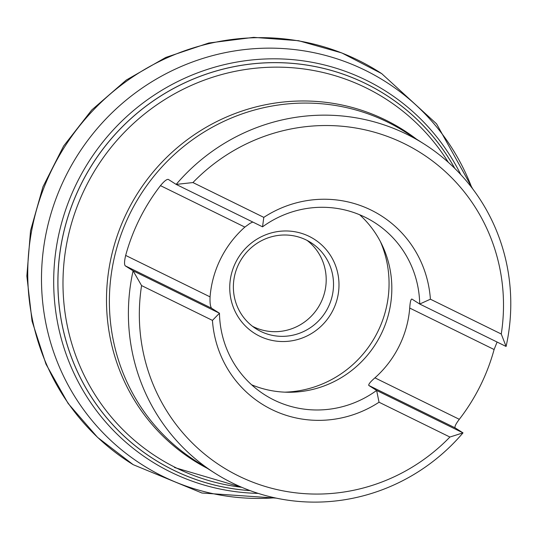 <?xml version="1.0" encoding="UTF-8"?>
<svg xmlns="http://www.w3.org/2000/svg" width="537" height="537" viewBox="0 0 537 537"><rect width="100%" height="100%" fill="white"/><g stroke="black" fill="none" stroke-linecap="round" stroke-linejoin="round"><path stroke-width="0.81" d="M501.263 334.014A185.728 180.6 122.4 0 0 404.267 143.634A185.728 180.6 122.4 0 0 192.937 182.56L263.801 217.371A111.441 108.36 -57.6 0 1 430.399 299.203L501.263 334.014L506.089 346.459L419.719 304.036A102.151 99.332 122.4 0 0 374.376 222.419A102.151 99.332 122.4 0 0 365.153 217.243A102.151 99.332 122.4 0 0 262.539 226.829L263.801 217.371M449.899 437.037L463.008 432.869A195.018 189.628 -57.6 0 1 215.001 473.231A195.018 189.628 -57.6 0 1 133.089 270.809L141.573 285.583A185.728 180.6 122.4 0 0 238.569 475.963A185.728 180.6 122.4 0 0 449.899 437.037L379.035 402.226A111.441 108.36 -57.6 0 1 212.437 320.394L219.458 313.232A102.151 99.332 122.4 0 0 264.801 394.856A102.151 99.332 122.4 0 0 376.638 390.439L379.035 402.226M430.399 299.203L419.719 304.036L411.852 299.035C410.818 299.169 410.107 302.177 409.718 308.063A102.151 99.332 -57.6 0 1 374.92 377.853C370.429 381.76 368.382 384.284 368.771 385.445L376.638 390.439L463.008 432.869L455.134 427.868C454.456 426.714 455.846 423.861 459.31 419.31A195.018 189.628 122.4 0 0 494.107 349.52L497.087 342.042M192.937 182.56L176.17 184.406L168.303 179.405C166.745 179.136 164.134 181.211 160.469 185.634A195.018 189.628 122.4 0 0 125.671 255.424C124.342 261.009 124.188 264.473 125.222 265.808L133.089 270.809L219.458 313.232L211.591 308.238C210.329 306.64 209.819 302.861 210.068 296.88A102.151 99.332 -57.6 0 1 244.859 227.091L249.974 223.365L252.766 222.029M262.539 226.829L176.17 184.406A195.018 189.628 -57.6 0 1 406.576 134.163A195.018 189.628 -57.6 0 1 424.176 144.037A195.018 189.628 -57.6 0 1 506.089 346.459M141.573 285.583L212.437 320.394M251.618 384.787A102.151 99.332 122.4 0 0 375.524 344.177A102.151 99.332 122.4 0 0 359.656 214.753M284.872 392.158A106.796 103.842 122.4 0 0 380.458 241.731M309.218 236.401A55.72 54.177 -57.6 0 1 314.064 331.873A55.72 54.177 -57.6 0 1 229.809 290.483A55.72 54.177 -57.6 0 1 309.218 236.401M307.077 240.401A51.075 49.666 -57.6 0 1 318.307 307.245A51.075 49.666 -57.6 0 1 253.35 326.718A51.075 49.666 -57.6 0 1 252.504 326.295M306.231 239.979A51.075 49.666 122.4 0 0 240.133 261.371A51.075 49.666 122.4 0 0 256.055 328.785A51.075 49.666 122.4 0 0 325.368 312.306A51.075 49.666 122.4 0 0 310.842 242.563A51.075 49.666 122.4 0 0 306.231 239.979M250.02 490.583A215.901 209.933 -57.6 0 1 66.313 222.399A215.901 209.933 -57.6 0 1 365.898 83.705A215.901 209.933 -57.6 0 1 454.758 168.37M250.108 490.617A215.934 209.967 -57.6 0 1 66.252 222.432A215.934 209.967 -57.6 0 1 365.898 83.671A215.934 209.967 -57.6 0 1 454.826 168.437M258.183 493.389A219.036 212.981 -57.6 0 1 60.909 225.6A219.036 212.981 -57.6 0 1 366.133 80.167A219.036 212.981 -57.6 0 1 460.766 174.572M274.729 497.806A226.923 220.653 -57.6 0 1 46.464 231.521A226.923 220.653 -57.6 0 1 365.173 70.266A226.923 220.653 -57.6 0 1 471.795 187.668M276.179 498.121L201.966 493.02L133.203 464.673A231.682 225.285 -57.6 0 1 57.627 158.637A231.682 225.285 -57.6 0 1 358.219 60.238A231.682 225.285 -57.6 0 1 381.686 73.616L436.554 123.832L472.694 188.856M311.534 65.903A213.155 207.269 122.4 0 0 310.48 65.675M95.767 403.582A213.155 207.269 122.4 0 0 96.418 404.442M207.188 468.271A195.703 190.293 -57.6 0 1 128.504 209.229A195.703 190.293 -57.6 0 1 385.653 120.06A195.703 190.293 -57.6 0 1 416.37 139.07M448.294 162.302A212.471 206.604 122.4 0 0 366.066 87.853A212.471 206.604 122.4 0 0 85.792 186.829A212.471 206.604 122.4 0 0 176.512 468.036A212.471 206.604 122.4 0 0 241.778 487.307M424.176 144.037L405.167 131.954A195.018 189.628 122.4 0 0 387.566 122.08A195.018 189.628 122.4 0 0 135.183 203.758A195.018 189.628 122.4 0 0 195.985 461.155L215.001 473.231M99.486 408.67A213.108 207.222 -57.6 0 1 98.882 407.919M315.729 66.662A213.108 207.222 -57.6 0 1 316.662 66.883M334.954 71.522A211.33 205.49 122.4 0 0 334.618 71.381L334.954 71.522M494.107 349.52L409.718 308.063M459.31 419.31L374.92 377.853M455.134 427.868L368.771 385.445M210.068 296.88L125.671 255.424M211.591 308.238L125.222 265.808M244.859 227.091L160.469 185.634M133.203 464.673L97.559 437.373L68.105 403.421L45.987 364.16L32.059 321.146L26.85 276.072L30.542 230.695L42.973 186.769L63.648 146.004L91.773 109.964L126.262 80.06L165.772 57.446L208.792 43.014L253.645 37.355L298.585 40.705L341.834 52.948L381.686 73.616M241.838 487.334L174.471 467.512"/></g></svg>
